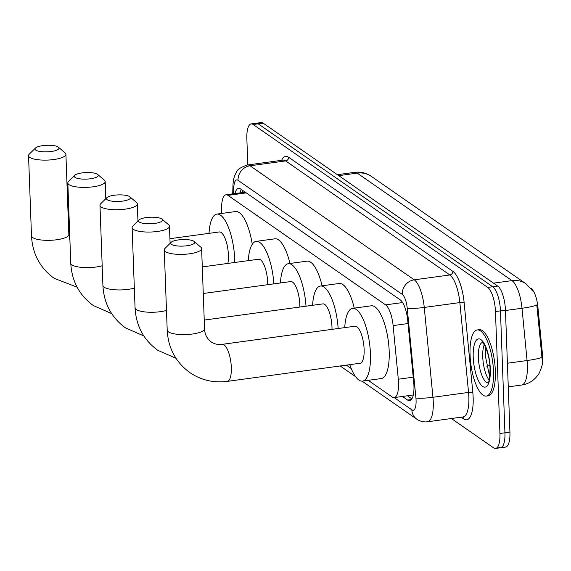 <?xml version="1.0" encoding="UTF-8"?>
<svg xmlns="http://www.w3.org/2000/svg" width="571" height="571" viewBox="0 0 571 571"><rect width="100%" height="100%" fill="white"/><g stroke="black" fill="none" stroke-linecap="round" stroke-linejoin="round"><path stroke-width="0.86" d="M531.03 288.384L531.158 288.469A18.022 5.924 82.2 0 1 537.911 307.112L542.45 354.041A18.022 5.924 82.2 0 1 541.515 367.438M368.202 380.336L392.206 397.009A20.028 6.588 -97.8 0 0 394.211 397.594L413.283 394.968M362.05 381.142L416.73 419.128A13.347 12.07 -55.2 0 1 411.855 409.871L394.19 397.602A20.028 6.588 -97.8 0 0 398.301 379.223L393.112 325.584A20.028 6.588 -97.8 0 0 385.603 304.871L227.972 195.382A20.028 6.588 -97.8 0 0 225.973 194.79A20.028 6.588 -97.8 0 0 221.634 206.481L221.434 213.475M346.311 365.133L351.244 368.552M247.814 164.933L246.858 138.881A20.028 6.588 82.2 0 1 251.183 123.921L256.179 123.236A20.028 6.588 82.2 0 1 258.178 123.828L492.723 286.742A20.028 6.588 82.2 0 1 500.46 310.874L504.928 432.804A20.028 6.588 82.2 0 1 500.61 447.764L505.606 447.079A20.028 6.588 82.2 0 0 509.924 432.119L505.456 310.189A20.028 6.588 82.2 0 0 497.719 286.057L263.174 123.15A20.028 6.588 82.2 0 0 261.175 122.558L256.179 123.236A20.028 6.588 82.2 0 1 258.178 123.828L492.723 286.742A20.028 6.588 82.2 0 1 500.46 310.874L504.928 432.804A20.028 6.588 82.2 0 1 500.61 447.764A20.028 6.588 82.2 0 1 498.604 447.172M542.179 359.709L536.819 304.914A23.361 2.612 174.5 0 1 522.008 308.247A26.701 8.779 -97.8 0 0 512.001 280.625L357.239 173.127A23.361 21.12 -55.2 0 1 371.393 176.403L526.148 283.894A23.361 21.12 124.8 0 0 512.001 280.625L493.53 283.145M251.183 123.921A20.028 6.588 82.2 0 1 253.181 124.514L487.727 287.42A20.028 6.588 82.2 0 1 495.464 311.552L499.932 433.482A20.028 6.588 82.2 0 1 495.607 448.442A20.028 6.588 82.2 0 1 493.608 447.85L451.383 418.522M402.469 396.467L407.615 400.043A20.028 6.588 -97.8 0 0 409.614 400.635A20.028 6.588 -97.8 0 0 413.711 382.256L407.744 320.574A20.028 6.588 -97.8 0 0 400.235 299.861L240.548 188.937A20.028 6.588 -97.8 0 0 238.542 188.351A20.028 6.588 -97.8 0 0 234.981 193.562M411.869 398.843L407.466 395.789M239.977 192.877A20.028 6.588 82.2 0 1 241.29 189.458M493.48 371.15A33.375 10.977 82.2 0 1 486.278 396.081A33.375 10.977 82.2 0 1 470.047 354.869A33.375 10.977 82.2 0 1 477.249 329.938A33.375 10.977 82.2 0 1 493.48 371.15M477.249 329.938L479.126 329.688A33.375 10.977 82.2 0 1 495.35 370.893A33.375 10.977 82.2 0 1 488.148 395.824L486.278 396.081M35.752 150.102A12.012 3.276 -2.1 0 0 50.862 151.543A12.012 3.276 -2.1 0 0 58.47 147.218A12.012 3.276 -2.1 0 0 58.235 147.032A12.012 3.276 -2.1 0 0 46.508 145.305A12.012 3.276 -2.1 0 0 35.445 148.06A12.012 3.276 -2.1 0 0 35.752 150.102M58.47 147.218L65.087 152.878A18.693 5.103 177.9 0 1 65.908 154.298A18.693 5.103 177.9 0 1 50.655 159.887A18.693 5.103 177.9 0 1 29.742 157.368A18.693 5.103 177.9 0 1 28.55 155.669A18.693 5.103 177.9 0 1 29.264 154.191L35.445 148.06M227.85 263.424A18.693 6.145 -97.8 0 0 228.407 255.03A18.693 6.145 -97.8 0 0 219.321 231.954L169.93 238.692M209.022 233.361A36.715 12.077 82.2 0 1 216.88 214.096A36.715 12.077 82.2 0 1 234.731 259.42A36.715 12.077 82.2 0 1 234.795 262.474M216.88 214.096L235.616 211.541A36.715 12.077 82.2 0 1 252.254 244.281M75.022 177.374A12.012 3.276 -2.1 0 0 90.132 178.816A12.012 3.276 -2.1 0 0 97.741 174.49A12.012 3.276 -2.1 0 0 97.505 174.312A12.012 3.276 -2.1 0 0 85.771 172.578A12.012 3.276 -2.1 0 0 74.715 175.333A12.012 3.276 -2.1 0 0 75.022 177.374M97.741 174.49L104.357 180.158A18.693 5.103 177.9 0 1 105.178 181.578A18.693 5.103 177.9 0 1 89.925 187.16A18.693 5.103 177.9 0 1 69.012 184.647A18.693 5.103 177.9 0 1 67.821 182.948A18.693 5.103 177.9 0 1 68.534 181.471L74.715 175.333M267.706 284.701A18.693 6.145 -97.8 0 0 267.678 282.302A18.693 6.145 -97.8 0 0 258.584 259.227L202.291 266.914M248.292 260.633A36.715 12.077 82.2 0 1 256.151 241.369A36.715 12.077 82.2 0 1 273.859 283.858M256.151 241.369L274.887 238.814A36.715 12.077 82.2 0 1 289.954 263.474M107.17 199.707A12.012 3.276 -2.1 0 0 122.28 201.149A12.012 3.276 -2.1 0 0 129.888 196.824A12.012 3.276 -2.1 0 0 129.653 196.638A12.012 3.276 -2.1 0 0 117.919 194.911A12.012 3.276 -2.1 0 0 106.863 197.666A12.012 3.276 -2.1 0 0 107.17 199.707M129.888 196.824L136.505 202.484A18.693 5.103 177.9 0 1 137.326 203.904A18.693 5.103 177.9 0 1 122.073 209.493A18.693 5.103 177.9 0 1 101.153 206.973A18.693 5.103 177.9 0 1 99.968 205.275A18.693 5.103 177.9 0 1 100.682 203.797L106.863 197.666M299.854 307.027A18.693 6.145 -97.8 0 0 299.825 304.636A18.693 6.145 -97.8 0 0 290.732 281.56L203.262 293.494M280.44 282.966A36.715 12.077 82.2 0 1 288.298 263.702A36.715 12.077 82.2 0 1 306.006 306.192M288.298 263.702L307.034 261.147A36.715 12.077 82.2 0 1 322.101 285.8M139.317 222.033A12.012 3.276 -2.1 0 0 154.427 223.475A12.012 3.276 -2.1 0 0 162.036 219.15A12.012 3.276 -2.1 0 0 161.8 218.964A12.012 3.276 -2.1 0 0 150.066 217.237A12.012 3.276 -2.1 0 0 139.01 219.992A12.012 3.276 -2.1 0 0 139.317 222.033M162.036 219.15L168.652 224.817A18.693 5.103 177.9 0 1 169.473 226.23A18.693 5.103 177.9 0 1 154.22 231.819A18.693 5.103 177.9 0 1 133.3 229.306A18.693 5.103 177.9 0 1 132.115 227.601A18.693 5.103 177.9 0 1 132.829 226.13L139.01 219.992M332.001 329.36A18.693 6.145 -97.8 0 0 331.972 326.962A18.693 6.145 -97.8 0 0 322.879 303.886L204.24 320.074M312.587 305.292A36.715 12.077 82.2 0 1 320.445 286.028A36.715 12.077 82.2 0 1 338.153 328.518M320.445 286.028L339.181 283.473A36.715 12.077 82.2 0 1 354.248 308.133M171.464 244.367A12.012 3.276 -2.1 0 0 186.574 245.808A12.012 3.276 -2.1 0 0 194.183 241.476A12.012 3.276 -2.1 0 0 193.947 241.297A12.012 3.276 -2.1 0 0 182.213 239.57A12.012 3.276 -2.1 0 0 171.157 242.325A12.012 3.276 -2.1 0 0 171.464 244.367M194.183 241.476L200.799 247.143A18.693 5.103 177.9 0 1 201.613 248.563A18.693 5.103 177.9 0 1 186.367 254.152A18.693 5.103 177.9 0 1 165.447 251.633A18.693 5.103 177.9 0 1 164.262 249.934A18.693 5.103 177.9 0 1 164.976 248.456L171.157 242.325M360.08 363.256A18.693 6.145 -97.8 0 0 364.12 349.288A18.693 6.145 -97.8 0 0 355.026 326.212L222.24 344.334A18.693 6.145 -97.8 0 1 224.11 344.884A18.693 6.145 -97.8 0 1 231.326 367.41A18.693 6.145 -97.8 0 1 227.294 381.371L360.08 363.256M344.734 327.618A36.715 12.077 82.2 0 1 352.592 308.361A36.715 12.077 82.2 0 1 370.443 353.685A36.715 12.077 82.2 0 1 362.521 381.107A36.715 12.077 82.2 0 1 349.787 364.655M352.592 308.361L371.328 305.799A36.715 12.077 82.2 0 1 389.179 351.129A36.715 12.077 82.2 0 1 381.257 378.552L362.521 381.107M537.911 307.112L537.004 307.241M542.45 354.041L541.544 354.17M246.229 192.891L227.972 195.382M402.598 302.551L385.603 304.871M408.029 323.55L393.112 325.584M413.218 377.181L398.301 379.223M541.808 366.268C540.095 371.564 538.646 374.704 537.475 375.675L535.705 377.781C531.851 381.799 527.154 384.219 521.608 385.04A26.701 8.779 -97.8 0 0 527.368 365.097A26.701 8.779 -97.8 0 0 527.069 360.537L522.008 308.247L505.463 310.503M338.767 175.654L357.239 173.127A26.701 8.779 -97.8 0 0 354.57 172.342L337.382 174.69M541.908 357.189A23.361 2.612 174.5 0 1 527.069 360.537L507.398 363.22M509.924 432.119L499.932 433.482M263.174 123.15L253.181 124.514M497.719 286.057L487.727 287.42M505.456 310.189L495.464 311.552M489.875 365.611L486.513 366.075M411.855 409.871A13.347 4.39 -97.8 0 0 416.073 400.292A13.347 4.39 -97.8 0 0 415.924 398.008L407.23 308.176A13.347 4.39 -97.8 0 0 402.227 294.365L238.036 180.315A13.347 4.39 -97.8 0 0 233.81 187.716L233.639 193.747M238.036 180.315A13.347 12.07 -55.2 0 1 250.055 165.776L414.246 279.826A26.701 8.779 82.2 0 1 424.253 307.448L432.946 397.28A26.701 8.779 82.2 0 1 433.253 401.841A26.701 8.779 82.2 0 1 427.486 421.783L463.088 416.93A26.701 8.779 -97.8 0 0 468.855 396.981A26.701 8.779 -97.8 0 0 468.548 392.427L459.855 302.587A26.701 8.779 -97.8 0 0 449.848 274.965L285.657 160.922A26.701 8.779 -97.8 0 0 282.995 160.137L247.393 164.99A26.701 8.779 82.2 0 1 250.055 165.776L285.657 160.922A3.34 3.019 124.8 0 0 288.662 157.289L452.853 271.332A30.035 9.878 82.2 0 1 464.116 302.409L472.802 392.241A30.035 9.878 82.2 0 1 463.659 418.921L461.168 417.187M472.802 392.241A3.34 0.371 -5.5 0 0 468.548 392.427L432.946 397.28A13.347 1.492 174.5 0 1 415.924 398.008M281.631 160.323A30.035 9.878 82.2 0 1 288.662 157.289M407.23 308.176A13.347 1.492 174.5 0 0 424.253 307.448L459.855 302.587A3.34 0.371 -5.5 0 1 464.116 302.409M402.227 294.365A13.347 12.07 -55.2 0 1 414.246 279.826L449.848 274.965A3.34 3.019 124.8 0 0 452.853 271.332M463.659 418.921A3.34 3.019 124.8 0 0 462.853 416.958M233.81 187.716A13.347 5.681 -178.3 0 1 232.961 185.625L232.718 193.869M411.384 399.529L407.615 400.043M487.912 382.677A20.349 6.688 82.2 0 1 478.37 357.539A20.349 6.688 82.2 0 1 482.416 342.414M490.311 368.945A24.353 8.008 82.2 0 1 482.623 386.417A24.353 8.008 82.2 0 1 473.216 357.075A24.353 8.008 82.2 0 1 480.903 339.602A24.353 8.008 82.2 0 1 490.311 368.945M489.076 379.972A20.349 6.688 82.2 0 1 482.745 356.939A20.349 6.688 82.2 0 1 484.265 344.706M77.106 287.163L54.138 278.334C40.027 267.985 32.476 253.831 31.491 235.887A18.693 5.103 -2.1 0 0 32.683 237.586A18.693 5.103 -2.1 0 0 53.595 240.105A18.693 5.103 -2.1 0 0 68.848 234.517L65.908 154.298M111.673 313.607L93.401 305.606C79.298 295.257 71.746 281.11 70.761 263.16A18.693 5.103 -2.1 0 0 71.953 264.865A18.693 5.103 -2.1 0 0 102.188 265.779M143.821 335.941L125.549 327.94C111.445 317.59 103.893 303.437 102.908 285.493A18.693 5.103 -2.1 0 0 104.1 287.192A18.693 5.103 -2.1 0 0 134.335 288.105M175.968 358.267L157.696 350.266C143.592 339.916 136.041 325.77 135.056 307.819A18.693 5.103 -2.1 0 0 136.248 309.518A18.693 5.103 -2.1 0 0 166.482 310.431M227.294 381.371C213.583 383.112 201.099 380.186 189.843 372.592C175.732 362.242 168.188 348.096 167.203 330.145A18.693 5.103 -2.1 0 0 168.395 331.851A18.693 5.103 -2.1 0 0 189.308 334.363A18.693 5.103 -2.1 0 0 204.561 328.782L201.613 248.563M242.504 190.3L242.268 192.57M244.731 192.234L225.973 194.79M533.314 291.617L526.148 283.894M371.393 176.403L369.016 174.947C364.484 172.563 359.673 171.693 354.57 172.342M521.608 385.04L508.269 386.86M495.607 448.442L500.61 447.764M247.393 164.99C240.577 167.317 236.872 169.815 236.28 172.492C234.217 175.911 233.111 180.293 232.961 185.625M416.73 419.128C419.985 421.362 423.575 422.247 427.486 421.783M340.195 365.968L355.569 376.646M488.262 382.656L487.77 382.834L488.141 382.334C488.954 383.027 489.59 378.445 490.054 368.58C489.747 359.573 487.82 351.622 484.279 344.734L482.238 342.3L482.759 342.343M485.693 347.511L485.336 355.819L489.704 376.889M31.491 235.887L28.55 155.669M69.919 240.234L68.848 234.517M105.806 198.715L105.178 181.578M70.761 263.16L67.821 182.948M137.954 221.041L137.326 203.904M102.908 285.493L99.968 205.275M170.101 243.374L169.473 226.23M135.056 307.819L132.115 227.601M204.561 328.782C204.718 334.249 206.923 338.617 211.17 341.893C214.118 344.006 217.808 344.82 222.24 344.334M167.203 330.145L164.262 249.934"/></g></svg>
